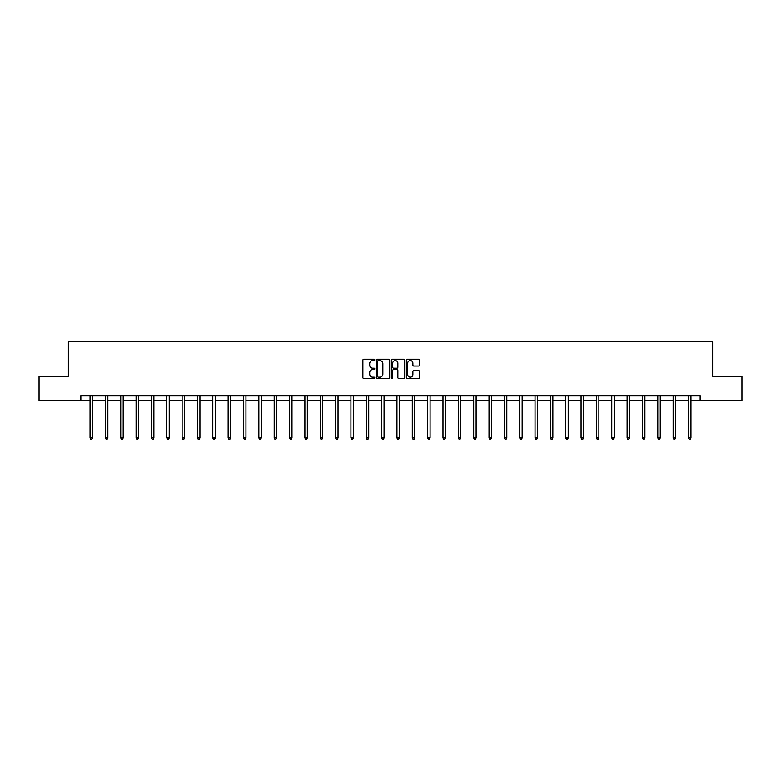 <?xml version="1.0" encoding="UTF-8"?>
<svg xmlns="http://www.w3.org/2000/svg" width="781" height="781" viewBox="0 0 781 781"><rect width="100%" height="100%" fill="white"/><g stroke="black" fill="none" stroke-linecap="round" stroke-linejoin="round"><path stroke-width="1.17" d="M374.763 359.875A0.674 0.674 0 0 0 374.089 359.192L363.829 359.192A0.966 0.966 0 0 0 362.862 360.158L362.862 377.535A0.966 0.966 0 0 0 363.829 378.502L374.089 378.502A0.674 0.674 0 0 0 374.763 377.828A0.674 0.674 0 0 0 374.089 377.155L372.762 377.155A3.085 3.085 0 0 1 369.667 374.06L369.667 372.615A3.085 3.085 0 0 1 372.762 369.53L374.089 369.53A0.674 0.674 0 0 0 374.763 368.847A0.674 0.674 0 0 0 374.089 368.173L372.762 368.173A3.085 3.085 0 0 1 369.667 365.088L369.667 363.634A3.085 3.085 0 0 1 372.762 360.549L374.089 360.549A0.674 0.674 0 0 0 374.763 359.875M418.714 366.006A0.966 0.966 0 0 0 419.68 365.039L419.68 360.158A0.966 0.966 0 0 0 418.714 359.192L407.321 359.192A0.966 0.966 0 0 0 406.354 360.158L406.354 377.535A0.966 0.966 0 0 0 407.321 378.502L418.714 378.502A0.966 0.966 0 0 0 419.68 377.535L419.68 371.649A0.966 0.966 0 0 0 418.714 370.682L413.842 370.682A0.966 0.966 0 0 0 412.876 371.649L412.876 374.568A2.587 2.587 0 0 1 410.289 377.155A2.587 2.587 0 0 1 407.711 374.568L407.711 363.126A2.587 2.587 0 0 1 410.289 360.549A2.587 2.587 0 0 1 412.876 363.126L412.876 365.039A0.966 0.966 0 0 0 413.842 366.006L418.714 366.006M80.853 400.819L39.05 400.819L39.05 376.227L68.367 376.227L68.367 341.805L712.633 341.805L712.633 376.227L741.95 376.227L741.95 400.819L700.147 400.819L700.147 395.899L80.853 395.899L80.853 400.819L90.049 400.819M389.651 360.158A0.966 0.966 0 0 0 388.694 359.192L377.301 359.192A0.966 0.966 0 0 0 376.335 360.158L376.335 377.535A0.966 0.966 0 0 0 377.301 378.502L388.694 378.502A0.966 0.966 0 0 0 389.651 377.535L389.651 360.158M392.306 359.192L403.699 359.192A0.966 0.966 0 0 1 404.665 360.158L404.665 377.535A0.966 0.966 0 0 1 403.699 378.502L398.827 378.502A0.966 0.966 0 0 1 397.861 377.535L397.861 370.487A0.966 0.966 0 0 0 396.894 369.53L393.663 369.53A0.966 0.966 0 0 0 392.697 370.487L392.697 377.828A0.674 0.674 0 0 1 392.023 378.502A0.674 0.674 0 0 1 391.349 377.828L391.349 360.158A0.966 0.966 0 0 1 392.306 359.192M92.509 400.819L105.396 400.819M107.856 400.819L120.743 400.819M123.203 400.819L136.089 400.819M138.54 400.819L151.426 400.819M153.886 400.819L166.773 400.819M169.233 400.819L182.119 400.819M184.58 400.819L197.466 400.819M199.926 400.819L212.803 400.819M215.263 400.819L228.15 400.819M230.61 400.819L243.496 400.819M245.956 400.819L258.843 400.819M261.303 400.819L274.19 400.819M276.65 400.819L289.526 400.819M291.987 400.819L304.873 400.819M307.333 400.819L320.22 400.819M322.68 400.819L335.566 400.819M338.027 400.819L350.913 400.819M353.363 400.819L366.25 400.819M368.71 400.819L381.597 400.819M384.057 400.819L396.943 400.819M399.403 400.819L412.29 400.819M414.75 400.819L427.637 400.819M430.087 400.819L442.973 400.819M445.434 400.819L458.32 400.819M460.78 400.819L473.667 400.819M476.127 400.819L489.013 400.819M491.474 400.819L504.35 400.819M506.81 400.819L519.697 400.819M522.157 400.819L535.044 400.819M537.504 400.819L550.39 400.819M552.85 400.819L565.737 400.819M568.197 400.819L581.074 400.819M583.534 400.819L596.42 400.819M598.881 400.819L611.767 400.819M614.227 400.819L627.114 400.819M629.574 400.819L642.46 400.819M644.911 400.819L657.797 400.819M660.257 400.819L673.144 400.819M675.604 400.819L688.491 400.819M690.951 400.819L700.147 400.819M378.355 360.549A0.674 0.674 0 0 0 377.682 361.222L377.682 376.481A0.674 0.674 0 0 0 378.355 377.155L379.761 377.155A3.085 3.085 0 0 0 382.846 374.06L382.846 363.634A3.085 3.085 0 0 0 379.761 360.549L378.355 360.549M397.861 363.175A2.587 2.587 0 0 0 395.284 360.597A2.587 2.587 0 0 0 392.697 363.175L392.697 367.207A0.966 0.966 0 0 0 393.663 368.173L396.894 368.173A0.966 0.966 0 0 0 397.861 367.207L397.861 363.175M92.636 395.899L92.578 396.045A0.986 0.986 0 0 0 92.509 396.416L92.509 437.916L90.049 437.916L90.049 396.416A0.986 0.986 0 0 0 89.981 396.045L89.922 395.899M92.509 437.916L91.777 439.195L90.791 439.195L90.049 437.916M107.983 395.899L107.924 396.045A0.986 0.986 0 0 0 107.856 396.416L107.856 437.916L105.396 437.916L105.396 396.416A0.986 0.986 0 0 0 105.328 396.045L105.269 395.899M107.856 437.916L107.114 439.195L106.138 439.195L105.396 437.916M123.33 395.899L123.271 396.045A0.986 0.986 0 0 0 123.203 396.416L123.203 437.916L120.743 437.916L120.743 396.416A0.986 0.986 0 0 0 120.664 396.045L120.616 395.899M123.203 437.916L122.461 439.195L121.475 439.195L120.743 437.916M138.676 395.899L138.618 396.045A0.986 0.986 0 0 0 138.54 396.416L138.54 437.916L136.089 437.916L136.089 396.416A0.986 0.986 0 0 0 136.011 396.045L135.953 395.899M138.54 437.916L137.807 439.195L136.821 439.195L136.089 437.916M154.013 395.899L153.964 396.045A0.986 0.986 0 0 0 153.886 396.416L153.886 437.916L151.426 437.916L151.426 396.416A0.986 0.986 0 0 0 151.358 396.045L151.299 395.899M153.886 437.916L153.154 439.195L152.168 439.195L151.426 437.916M169.36 395.899L169.301 396.045A0.986 0.986 0 0 0 169.233 396.416L169.233 437.916L166.773 437.916L166.773 396.416A0.986 0.986 0 0 0 166.704 396.045L166.646 395.899M169.233 437.916L168.491 439.195L167.515 439.195L166.773 437.916M184.706 395.899L184.648 396.045A0.986 0.986 0 0 0 184.58 396.416L184.58 437.916L182.119 437.916L182.119 396.416A0.986 0.986 0 0 0 182.051 396.045L181.993 395.899M184.58 437.916L183.838 439.195L182.852 439.195L182.119 437.916M200.053 395.899L199.995 396.045A0.986 0.986 0 0 0 199.926 396.416L199.926 437.916L197.466 437.916L197.466 396.416A0.986 0.986 0 0 0 197.388 396.045L197.329 395.899M199.926 437.916L199.184 439.195L198.198 439.195L197.466 437.916M215.4 395.899L215.341 396.045A0.986 0.986 0 0 0 215.263 396.416L215.263 437.916L212.803 437.916L212.803 396.416A0.986 0.986 0 0 0 212.735 396.045L212.676 395.899M215.263 437.916L214.531 439.195L213.545 439.195L212.803 437.916M230.737 395.899L230.678 396.045A0.986 0.986 0 0 0 230.61 396.416L230.61 437.916L228.15 437.916L228.15 396.416A0.986 0.986 0 0 0 228.081 396.045L228.023 395.899M230.61 437.916L229.878 439.195L228.892 439.195L228.15 437.916M246.083 395.899L246.025 396.045A0.986 0.986 0 0 0 245.956 396.416L245.956 437.916L243.496 437.916L243.496 396.416A0.986 0.986 0 0 0 243.428 396.045L243.369 395.899M245.956 437.916L245.214 439.195L244.238 439.195L243.496 437.916M261.43 395.899L261.371 396.045A0.986 0.986 0 0 0 261.303 396.416L261.303 437.916L258.843 437.916L258.843 396.416A0.986 0.986 0 0 0 258.775 396.045L258.716 395.899M261.303 437.916L260.561 439.195L259.575 439.195L258.843 437.916M276.777 395.899L276.718 396.045A0.986 0.986 0 0 0 276.65 396.416L276.65 437.916L274.19 437.916L274.19 396.416A0.986 0.986 0 0 0 274.111 396.045L274.053 395.899M276.65 437.916L275.908 439.195L274.922 439.195L274.19 437.916M292.123 395.899L292.065 396.045A0.986 0.986 0 0 0 291.987 396.416L291.987 437.916L289.526 437.916L289.526 396.416A0.986 0.986 0 0 0 289.458 396.045L289.4 395.899M291.987 437.916L291.254 439.195L290.268 439.195L289.526 437.916M307.46 395.899L307.402 396.045A0.986 0.986 0 0 0 307.333 396.416L307.333 437.916L304.873 437.916L304.873 396.416A0.986 0.986 0 0 0 304.805 396.045L304.746 395.899M307.333 437.916L306.601 439.195L305.615 439.195L304.873 437.916M322.807 395.899L322.748 396.045A0.986 0.986 0 0 0 322.68 396.416L322.68 437.916L320.22 437.916L320.22 396.416A0.986 0.986 0 0 0 320.151 396.045L320.093 395.899M322.68 437.916L321.938 439.195L320.962 439.195L320.22 437.916M338.153 395.899L338.095 396.045A0.986 0.986 0 0 0 338.027 396.416L338.027 437.916L335.566 437.916L335.566 396.416A0.986 0.986 0 0 0 335.498 396.045L335.44 395.899M338.027 437.916L337.285 439.195L336.299 439.195L335.566 437.916M353.5 395.899L353.442 396.045A0.986 0.986 0 0 0 353.363 396.416L353.363 437.916L350.913 437.916L350.913 396.416A0.986 0.986 0 0 0 350.835 396.045L350.776 395.899M353.363 437.916L352.631 439.195L351.645 439.195L350.913 437.916M368.837 395.899L368.788 396.045A0.986 0.986 0 0 0 368.71 396.416L368.71 437.916L366.25 437.916L366.25 396.416A0.986 0.986 0 0 0 366.182 396.045L366.123 395.899M368.71 437.916L367.978 439.195L366.992 439.195L366.25 437.916M384.184 395.899L384.125 396.045A0.986 0.986 0 0 0 384.057 396.416L384.057 437.916L381.597 437.916L381.597 396.416A0.986 0.986 0 0 0 381.528 396.045L381.47 395.899M384.057 437.916L383.315 439.195L382.339 439.195L381.597 437.916M399.53 395.899L399.472 396.045A0.986 0.986 0 0 0 399.403 396.416L399.403 437.916L396.943 437.916L396.943 396.416A0.986 0.986 0 0 0 396.875 396.045L396.816 395.899M399.403 437.916L398.661 439.195L397.685 439.195L396.943 437.916M414.877 395.899L414.818 396.045A0.986 0.986 0 0 0 414.75 396.416L414.75 437.916L412.29 437.916L412.29 396.416A0.986 0.986 0 0 0 412.212 396.045L412.163 395.899M414.75 437.916L414.008 439.195L413.022 439.195L412.29 437.916M430.224 395.899L430.165 396.045A0.986 0.986 0 0 0 430.087 396.416L430.087 437.916L427.637 437.916L427.637 396.416A0.986 0.986 0 0 0 427.558 396.045L427.5 395.899M430.087 437.916L429.355 439.195L428.369 439.195L427.637 437.916M445.56 395.899L445.502 396.045A0.986 0.986 0 0 0 445.434 396.416L445.434 437.916L442.973 437.916L442.973 396.416A0.986 0.986 0 0 0 442.905 396.045L442.847 395.899M445.434 437.916L444.701 439.195L443.715 439.195L442.973 437.916M460.907 395.899L460.849 396.045A0.986 0.986 0 0 0 460.78 396.416L460.78 437.916L458.32 437.916L458.32 396.416A0.986 0.986 0 0 0 458.252 396.045L458.193 395.899M460.78 437.916L460.038 439.195L459.062 439.195L458.32 437.916M476.254 395.899L476.195 396.045A0.986 0.986 0 0 0 476.127 396.416L476.127 437.916L473.667 437.916L473.667 396.416A0.986 0.986 0 0 0 473.598 396.045L473.54 395.899M476.127 437.916L475.385 439.195L474.399 439.195L473.667 437.916M491.6 395.899L491.542 396.045A0.986 0.986 0 0 0 491.474 396.416L491.474 437.916L489.013 437.916L489.013 396.416A0.986 0.986 0 0 0 488.935 396.045L488.877 395.899M491.474 437.916L490.732 439.195L489.746 439.195L489.013 437.916M506.947 395.899L506.889 396.045A0.986 0.986 0 0 0 506.81 396.416L506.81 437.916L504.35 437.916L504.35 396.416A0.986 0.986 0 0 0 504.282 396.045L504.223 395.899M506.81 437.916L506.078 439.195L505.092 439.195L504.35 437.916M522.284 395.899L522.225 396.045A0.986 0.986 0 0 0 522.157 396.416L522.157 437.916L519.697 437.916L519.697 396.416A0.986 0.986 0 0 0 519.629 396.045L519.57 395.899M522.157 437.916L521.425 439.195L520.439 439.195L519.697 437.916M537.631 395.899L537.572 396.045A0.986 0.986 0 0 0 537.504 396.416L537.504 437.916L535.044 437.916L535.044 396.416A0.986 0.986 0 0 0 534.975 396.045L534.917 395.899M537.504 437.916L536.762 439.195L535.786 439.195L535.044 437.916M552.977 395.899L552.919 396.045A0.986 0.986 0 0 0 552.85 396.416L552.85 437.916L550.39 437.916L550.39 396.416A0.986 0.986 0 0 0 550.322 396.045L550.263 395.899M552.85 437.916L552.108 439.195L551.122 439.195L550.39 437.916M568.324 395.899L568.265 396.045A0.986 0.986 0 0 0 568.197 396.416L568.197 437.916L565.737 437.916L565.737 396.416A0.986 0.986 0 0 0 565.659 396.045L565.6 395.899M568.197 437.916L567.455 439.195L566.469 439.195L565.737 437.916M583.671 395.899L583.612 396.045A0.986 0.986 0 0 0 583.534 396.416L583.534 437.916L581.074 437.916L581.074 396.416A0.986 0.986 0 0 0 581.005 396.045L580.947 395.899M583.534 437.916L582.802 439.195L581.816 439.195L581.074 437.916M599.007 395.899L598.949 396.045A0.986 0.986 0 0 0 598.881 396.416L598.881 437.916L596.42 437.916L596.42 396.416A0.986 0.986 0 0 0 596.352 396.045L596.293 395.899M598.881 437.916L598.148 439.195L597.162 439.195L596.42 437.916M614.354 395.899L614.296 396.045A0.986 0.986 0 0 0 614.227 396.416L614.227 437.916L611.767 437.916L611.767 396.416A0.986 0.986 0 0 0 611.699 396.045L611.64 395.899M614.227 437.916L613.485 439.195L612.509 439.195L611.767 437.916M629.701 395.899L629.642 396.045A0.986 0.986 0 0 0 629.574 396.416L629.574 437.916L627.114 437.916L627.114 396.416A0.986 0.986 0 0 0 627.036 396.045L626.987 395.899M629.574 437.916L628.832 439.195L627.846 439.195L627.114 437.916M645.047 395.899L644.989 396.045A0.986 0.986 0 0 0 644.911 396.416L644.911 437.916L642.46 437.916L642.46 396.416A0.986 0.986 0 0 0 642.382 396.045L642.324 395.899M644.911 437.916L644.179 439.195L643.193 439.195L642.46 437.916M660.384 395.899L660.335 396.045A0.986 0.986 0 0 0 660.257 396.416L660.257 437.916L657.797 437.916L657.797 396.416A0.986 0.986 0 0 0 657.729 396.045L657.67 395.899M660.257 437.916L659.525 439.195L658.539 439.195L657.797 437.916M675.731 395.899L675.672 396.045A0.986 0.986 0 0 0 675.604 396.416L675.604 437.916L673.144 437.916L673.144 396.416A0.986 0.986 0 0 0 673.076 396.045L673.017 395.899M675.604 437.916L674.862 439.195L673.886 439.195L673.144 437.916M691.078 395.899L691.019 396.045A0.986 0.986 0 0 0 690.951 396.416L690.951 437.916L688.491 437.916L688.491 396.416A0.986 0.986 0 0 0 688.422 396.045L688.364 395.899M690.951 437.916L690.209 439.195L689.223 439.195L688.491 437.916"/></g></svg>
